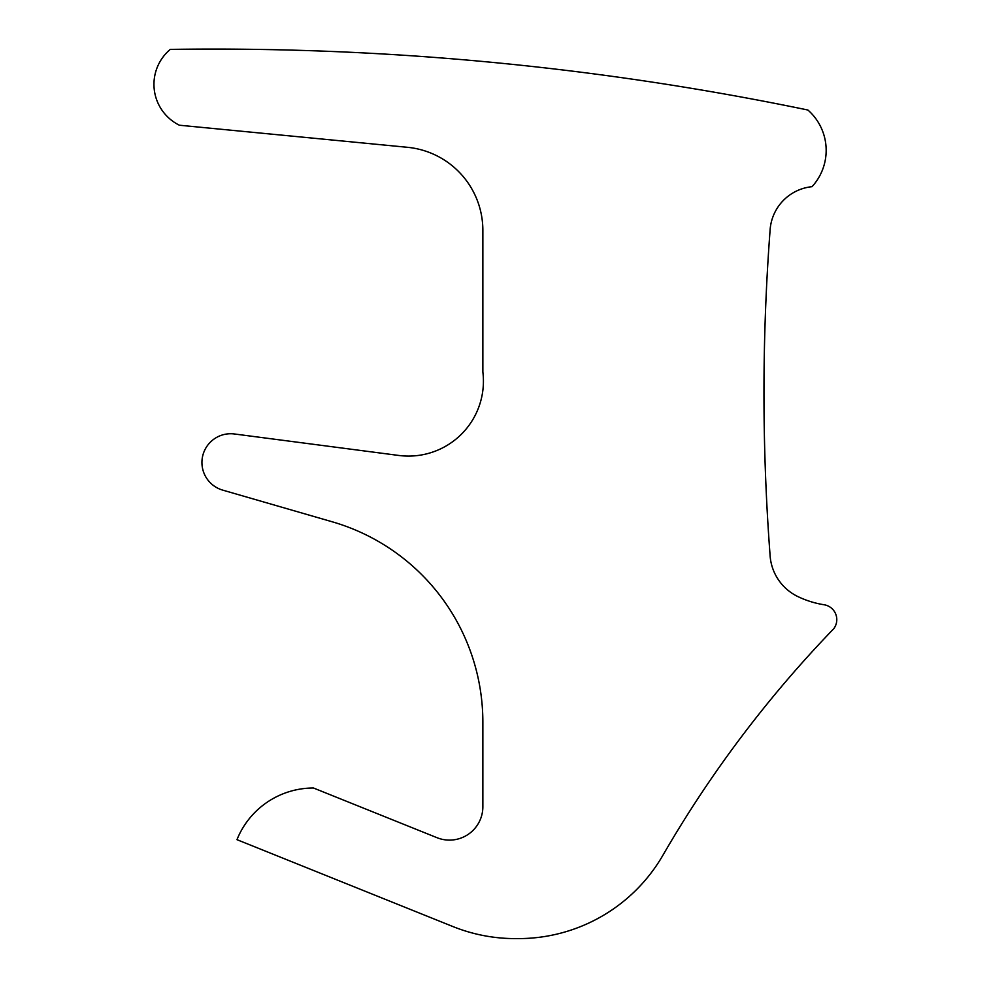<?xml version="1.0" encoding="UTF-8"?>
<svg xmlns="http://www.w3.org/2000/svg" width="988" height="988" viewBox="0 0 988 988"><rect width="100%" height="100%" fill="white"/><g stroke="black" fill="none" stroke-linecap="round" stroke-linejoin="round"><path stroke-width="1.48" d="M826.166 150.374A53.71 53.71 0 0 1 812.025 186.683A46.708 46.708 0 0 0 770.035 230.945A2161.917 2161.917 0 0 0 770.023 554.527A49.252 49.252 0 0 0 797.884 596.579A94.44 94.44 0 0 0 824.078 604.755A15.067 15.067 0 0 1 833.711 628.763A1169.459 1169.459 0 0 0 662.911 855.262A166.923 166.923 0 0 1 518.428 938.6L515.18 938.6A166.923 166.923 0 0 1 452.875 926.534L236.972 839.677A82.461 82.461 0 0 1 313.468 788.004L437.017 837.701A33.382 33.382 0 0 0 482.86 806.727L482.86 722.228A208.666 208.666 0 0 0 332.166 521.775L222.708 490.122A28.763 28.763 0 0 1 201.935 462.495A28.763 28.763 0 0 1 234.428 433.979L398.819 455.456A74.915 74.915 0 0 0 482.86 371.994L482.86 230.377A83.461 83.461 0 0 0 407.439 147.298L179.384 125.217A45.572 45.572 0 0 1 170.269 49.4A2928.222 2928.222 0 0 1 807.9 110.026A53.71 53.71 0 0 1 826.166 150.374"/></g></svg>
